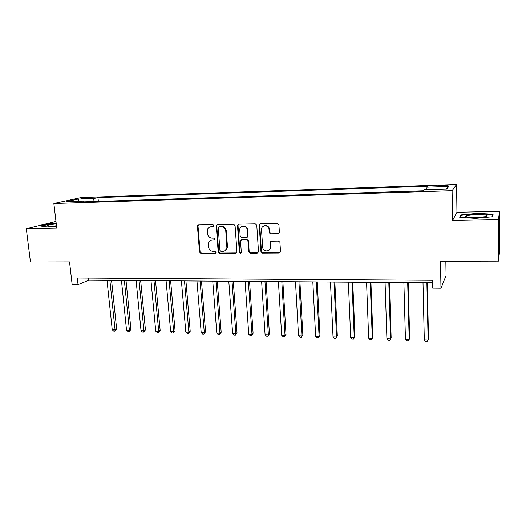 <?xml version="1.0" encoding="UTF-8"?>
<svg xmlns="http://www.w3.org/2000/svg" width="526" height="526" viewBox="0 0 526 526"><rect width="100%" height="100%" fill="white"/><g stroke="black" fill="none" stroke-linecap="round" stroke-linejoin="round"><path stroke-width="0.79" d="M213.964 225.674L212.938 224.681L198.664 224.957L197.592 225.647L197.447 226.423L199.518 252.053L200.952 253.46L215.134 253.381L216.002 252.375L214.983 251.382L213.135 251.395C210.518 251.139 208.967 249.633 208.493 246.872L208.533 242.933C209.19 241.164 210.433 240.224 212.267 240.112L214.115 240.086L214.983 239.074L213.964 238.081L212.109 238.1C209.48 237.864 207.928 236.352 207.454 233.577L207.566 229.389C208.27 227.732 209.493 226.851 211.235 226.739L213.089 226.706L213.964 225.674M443.444 185.33L438.112 185.895C437.441 186.27 438.921 186.428 442.557 186.349L447.915 185.79C448.573 185.408 447.08 185.257 443.444 185.33M278.024 233.906L279.372 232.4L278.925 224.885L277.393 223.418L260.567 223.747L259.246 225.253L260.968 251.783L262.454 253.105L279.168 253.013L280.509 251.533L279.898 242.138L278.451 241.079L271.245 241.164L269.917 242.65L270.193 247.089C270.68 251.862 263.283 252.322 262.684 247.575L261.514 229.757C261.021 225.2 267.958 224.293 268.97 228.803L269.338 232.847L270.805 234.011L278.872 233.59M55.966 221.426L26.3 228.757L30.455 261.948L69.537 261.876L72.147 284.579L78.045 284.638L77.289 277.965L432.51 280.253L432.668 288.136L440.966 288.215L446.074 275.506L445.838 261.192M498.392 219.631L499.608 211.294L456.949 212.267L452.538 220.512L498.392 219.631L498.503 261.093L440.486 261.198L440.966 288.215M452.538 220.512L452.104 190.701L53.869 203.509L81.175 197.552L456.575 184.495L452.104 190.701M26.3 228.757L56.762 228.166L53.869 203.509M235.083 225.713L233.597 224.28L217.442 224.595L216.252 225.529L218.159 251.934L219.618 253.354L235.668 253.262L236.937 252L235.083 225.713M238.784 224.175L255.268 223.852L256.773 225.299L258.496 251.671L257.194 253.137L250.152 253.177L248.666 251.737L247.95 241.138L246.457 239.698L241.809 239.751L240.527 241.072L241.302 252.309C240.691 253.525 240.047 253.493 239.369 252.23L237.502 225.667L238.784 224.175M499.608 211.294L499.7 249.916L498.503 261.093M82.898 198.631L91.603 197.822L87.224 197.677L81.063 198.401L82.898 198.631M83.476 201.859L82.852 201.011L78.394 202.023L423.18 190.813L424.285 189.755L446.738 189.018L448.796 186.434L446.291 189.031M82.852 201.011L66.874 201.543L78.137 199.058L93.806 198.526L92.688 201.563M98.362 201.379L97.961 197.585L93.806 198.526M97.961 197.585L428 186.211L426.987 187.177L448.796 186.434M456.949 212.267L456.575 184.495M78.045 284.638L88.776 280.174L432.563 282.764M197.855 226.265L197.783 225.371M88.546 278.037L88.776 280.174M426.79 189.676L426.987 187.177M78.985 201.142L78.137 199.058M56.177 223.202L49.122 223.82L40.647 226.022L47.327 226.93L56.519 226.114M493.112 214.2L477.345 213.346L460.967 214.897L459.763 217.383L475.622 218.329L492.606 216.705L493.112 214.2M49.161 224.155L49.122 223.82M460.986 216.199L460.967 214.897M477.352 213.734L477.345 213.346M213.089 226.706L210.104 226.923M212.267 240.112L214.713 239.836M198.552 224.97L198.019 226.2L200.084 251.79L201.517 253.19L215.765 253.105M217.284 224.609L216.745 225.845L218.698 251.665L220.151 253.078L236.496 252.947M219.092 226.594L218.218 227.626L219.927 250.35L220.953 251.343L222.912 251.329C225.082 251.165 226.41 249.968 226.884 247.746L225.772 231.118C225.299 228.31 223.734 226.785 221.065 226.555L219.059 226.594M224.95 250.757L227.41 247.483L227.449 246.444L226.923 246.707M219.631 226.364L221.604 226.331C224.267 226.561 225.832 228.08 226.305 230.881L227.449 246.444M241.519 239.79L246.95 239.442L248.443 240.882L249.16 251.461L250.639 252.901L258.069 252.796M238.561 224.201L238.015 225.437L239.876 251.954L241.053 252.947M247.194 230.072C247.062 225.306 239.738 225.01 239.751 229.75L240.185 236.279L241.671 237.713L246.319 237.653L247.614 236.22L247.194 230.072L247.693 229.836C246.898 226.627 245.037 225.483 242.098 226.417M247.115 237.364L248.108 235.97L247.608 236.174M247.693 229.836L248.108 235.931M263.796 225.996C266.393 224.977 268.273 225.838 269.437 228.567L269.799 232.61L271.265 233.761L278.471 233.656M268.674 250.396C270.022 249.64 270.68 248.45 270.653 246.825L270.193 247.089M270.844 241.23L270.377 242.387L270.653 246.825M260.271 223.787L259.726 225.029L261.435 251.507L262.921 252.828L280.088 252.638M107.002 280.312L112.229 329.756L115.069 329.848L116.647 328.954L111.571 280.345M116.647 328.954L114.859 331.163L115.069 329.848L109.875 280.332M114.859 331.163L113.728 331.124L112.229 329.756M121.447 280.424L126.523 330.223L129.403 330.315L130.935 329.407L126.01 280.457M130.935 329.407L129.166 331.636L129.403 330.315L124.36 280.443M129.166 331.636L128.009 331.597L126.523 330.223M136.102 280.529L141.021 330.69L143.946 330.788L145.432 329.874L140.659 280.568M145.432 329.874L143.677 332.116L143.946 330.788L139.061 280.555M143.677 332.116L142.507 332.077L141.021 330.69M150.982 280.641L155.735 331.17L158.701 331.262L160.141 330.348L155.525 280.68M160.141 330.348L158.398 332.603L158.701 331.262L153.98 280.667M158.398 332.603L157.215 332.563L155.735 331.17M166.078 280.759L170.667 331.656L173.679 331.748L175.066 330.821L170.615 280.792M175.066 330.821L173.337 333.103L173.679 331.748L169.122 280.779M173.337 333.103L172.133 333.063L170.667 331.656M56.262 223.925C51.002 224.444 47.919 225.043 47.005 225.72L47.005 225.726C47.314 226.364 50.476 226.417 56.492 225.878M56.479 225.766L53.238 226.147M41.534 226.141L49.352 224.109L56.21 223.504M475.997 217.58L486.031 216.587C489.055 215.331 486.044 214.693 477.003 214.661C470.783 214.864 467.009 215.39 465.681 216.232C465.549 217.166 468.988 217.613 475.997 217.58M482.25 217.205L476.865 216.988L470.809 217.508M460.401 217.416L461.447 215.239L477.325 213.734L492.599 214.569L492.152 216.745M492.606 216.705L492.599 214.569M181.404 280.871L185.816 332.143L188.873 332.241L190.208 331.308L185.928 280.904M190.208 331.308L188.499 333.602L188.873 332.241L184.495 280.897M188.499 333.602L187.282 333.563L185.816 332.143M196.961 280.989L201.195 332.642L204.298 332.748L205.581 331.794L201.478 281.022M205.581 331.794L203.891 334.109L204.298 332.748L200.097 281.015M203.891 334.109L202.648 334.069L201.195 332.642M212.754 281.108L216.804 333.149L219.953 333.254L221.183 332.294L217.258 281.14M221.183 332.294L219.506 334.628L219.953 333.254L215.943 281.134M219.506 334.628L218.251 334.589L216.804 333.149M228.79 281.232L232.65 333.662L235.852 333.767L237.016 332.8L233.281 281.265M237.016 332.8L235.365 335.154L235.852 333.767L232.025 281.252M235.365 335.154L234.09 335.115L232.65 333.662M245.077 281.351L248.739 334.188L251.987 334.293L253.098 333.32L249.554 281.384M253.098 333.32L251.467 335.687L251.987 334.293L248.364 281.377M251.467 335.687L250.172 335.647L248.739 334.188M261.619 281.476L265.078 334.714L268.378 334.825L269.424 333.839L266.084 281.509M269.424 333.839L267.813 336.226L268.378 334.825L264.959 281.502M267.813 336.226L266.498 336.186L265.078 334.714M278.418 281.601L281.666 335.253L285.02 335.364L286.006 334.372L282.87 281.634M286.006 334.372L284.415 336.778L285.02 335.364L281.811 281.627M284.415 336.778L283.08 336.732L281.666 335.253M295.487 281.732L298.518 335.805L301.924 335.91L302.844 334.904L299.925 281.765M302.844 334.904L301.28 337.337L301.924 335.91L298.932 281.758M301.28 337.337L299.919 337.291L298.518 335.805M312.832 281.864L315.639 336.357L319.091 336.469L319.946 335.457L317.25 281.897M319.946 335.457L318.408 337.902L319.091 336.469L316.33 281.89M318.408 337.902L317.027 337.856L315.639 336.357M330.453 281.995L333.03 336.923L336.541 337.034L337.324 336.009L334.852 282.028M337.324 336.009L335.805 338.481L336.541 337.034L334.01 282.021M335.805 338.481L334.404 338.435L333.03 336.923M348.363 282.127L350.697 337.495L354.261 337.613L354.978 336.574L352.742 282.166M354.978 336.574L353.485 339.066L354.261 337.613L351.979 282.16M353.485 339.066L352.058 339.02L350.697 337.495M366.563 282.265L368.654 338.08L372.276 338.198L372.914 337.146L370.922 282.298M372.914 337.146L371.448 339.658L372.276 338.198L370.238 282.298M371.448 339.658L370.002 339.612L368.654 338.08M385.065 282.409L386.899 338.672L390.581 338.79L391.14 337.731L389.404 282.436M386.899 338.672L388.234 340.217L389.707 340.263L390.581 338.79L388.806 282.436M403.883 282.547L405.441 339.27L409.189 339.395L409.669 338.323L408.196 282.58M405.441 339.27L406.762 340.828L408.261 340.881L409.189 339.395L407.683 282.574M423.009 282.692L424.298 339.881L428.105 340.006L428.506 338.928L427.303 282.725M424.298 339.881L425.606 341.453L427.125 341.505L428.105 340.006L426.875 282.718M87.303 198.44L87.224 197.677M89.801 198.17L89.742 197.585M211.787 226.515L211.235 226.739M214.667 239.836L214.115 240.086M215.68 253.105L215.134 253.381M201.517 253.19L200.952 253.46M200.084 251.79L199.518 252.053M198.019 226.2L197.447 226.423M236.174 252.986L235.668 253.262M220.151 253.078L219.618 253.354M218.698 251.665L218.159 251.934M216.745 225.845L216.199 226.068M226.305 230.881L225.772 231.118M221.604 226.331L221.065 226.555M257.674 252.861L257.194 253.137M250.639 252.901L250.152 253.177M249.16 251.461L248.666 251.737M248.443 240.882L247.95 241.138M246.95 239.442L246.457 239.698M242.315 239.501L241.809 239.751M239.876 251.954L239.369 252.23M238.015 225.437L237.502 225.667M271.265 233.761L270.805 234.011M269.753 232.308L269.292 232.551M269.568 229.395L269.108 229.632M270.377 242.387L269.917 242.65M279.608 252.73L279.168 253.013M262.921 252.828L262.454 253.105M261.422 251.382L260.955 251.658M259.726 225.029L259.246 225.253M198.164 225.43L197.592 225.647M216.797 225.306L216.252 225.529M227.41 247.483L226.884 247.746M248.108 235.97L247.614 236.22M238.015 225.233L237.502 225.457M269.799 232.61L269.338 232.847M269.437 228.567L268.97 228.803M261.435 251.507L260.968 251.783M48.011 226.16L47.005 225.72M467.41 217.166L465.681 216.232"/></g></svg>
